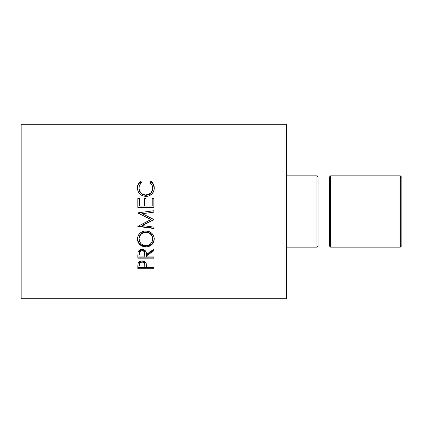<?xml version="1.0" encoding="UTF-8"?>
<svg xmlns="http://www.w3.org/2000/svg" width="423" height="423" viewBox="0 0 423 423"><rect width="100%" height="100%" fill="white"/><g stroke="black" fill="none" stroke-linecap="round" stroke-linejoin="round"><path stroke-width="0.63" d="M400.332 247.143L401.85 245.626L401.85 177.374L400.332 175.857L400.332 247.143L400.332 175.857L330.564 175.857L330.564 247.143L400.332 247.143L330.564 247.143L330.564 175.857L329.427 176.994L329.427 246.006L330.564 247.143L329.427 246.006L329.427 176.994L318.048 176.994L318.048 246.006L329.427 246.006L318.048 246.006L318.048 176.994L316.912 175.857L316.912 247.143L318.048 246.006L316.912 247.143L316.912 175.857L286.577 175.857L316.912 175.857L318.048 176.994L329.427 176.994L330.564 175.857L400.332 175.857L401.85 177.374L401.85 245.626L400.332 247.143M286.577 247.143L316.912 247.143L286.577 247.143M21.15 298.712L286.577 298.712L286.577 124.288L21.15 124.288L21.15 298.712L21.15 124.288L286.577 124.288L286.577 298.712L21.15 298.712M153.866 268.711L137.813 268.711L137.85 264.83L138.273 262.884L139.527 261.567L142.117 260.906L144.756 261.594L145.676 262.456L146.289 263.926L146.453 267.616L153.866 267.616L153.866 268.711L153.866 267.616L146.453 267.616L146.194 263.513C145.618 261.826 144.259 260.959 142.117 260.906C140.034 260.938 138.681 261.774 138.051 263.407L137.813 268.711L153.866 268.711L153.866 267.616M153.866 258.157L137.813 258.157L138.03 252.235L138.554 251.077L140.055 249.782L142.107 249.348L144.074 249.739L146.03 251.748L146.453 254.392L153.866 249.163L153.866 250.76L146.453 255.931L146.453 256.935L153.866 256.935L153.866 258.157L153.866 256.935L146.453 256.935L146.453 255.931L153.866 250.76L153.866 249.163L146.453 254.392C146.665 251.463 145.211 249.782 142.107 249.348C139.96 249.433 138.601 250.395 138.03 252.235L137.813 258.157L153.866 258.157M137.438 239.936L137.983 236.023L139.807 233.343L142.562 231.529L144.994 230.969L149.06 231.513L151.804 233.3L153.66 235.928L154.242 238.234L153.686 242.072L151.868 244.631L149.15 246.35L146.744 246.884L142.673 246.36L139.902 244.721L138.046 242.194L137.438 239.936M153.866 219.632L142.287 225.274L153.866 219.632L142.313 213.71L153.866 219.489L153.866 219.812L142.287 225.581L153.866 227.093L153.866 228.52L137.813 226.437L150.985 219.664L137.813 212.854L153.866 210.723L153.866 212.172L142.313 213.71L153.866 212.172L142.313 213.657L153.866 212.156L153.866 210.723L137.813 212.854L150.985 219.664L137.813 212.854M139.458 198.424L137.813 198.424L137.813 207.434L137.813 198.71L139.458 198.71L139.458 198.424L139.458 206.112L144.396 206.112L144.396 198.71L146.046 198.71L146.046 198.424L146.046 206.112L152.217 206.112L152.217 198.424L153.866 198.424L153.866 207.434L137.813 207.434L137.813 198.424L139.458 198.424L139.458 205.996L144.396 205.996L144.396 198.424L146.046 198.424L146.046 205.996L152.217 205.996L152.217 198.424L153.866 198.424L153.866 207.434L153.866 198.71L152.217 198.71L153.866 198.71M139.981 181.916L140.759 181.314L141.721 182.503L140.558 183.614L139.204 186.474L139.077 188.721L139.527 190.662L140.954 192.93L141.98 193.813L145.168 194.95L148.552 194.458L150.773 192.888L152.19 190.593L152.608 188.632L152.465 186.406L151.947 184.93L149.954 182.503L150.911 181.314L152.365 182.614L154.078 186.035L154.268 188.436L153.623 191.476L151.831 194.072L148.796 195.912L145.745 196.394L142.472 195.775L139.743 193.908L137.961 191.159L137.401 187.976L138.221 184.227L139.981 181.916M139.045 188.573L139.045 188.061C139.019 185.803 139.913 183.947 141.721 182.503L140.759 181.314C138.501 182.974 137.38 185.195 137.401 187.976C137.755 193.073 140.536 195.875 145.745 196.394C147.907 196.42 149.816 195.754 151.471 194.395C153.396 192.645 154.332 190.498 154.273 187.96C154.284 185.189 153.158 182.974 150.911 181.314L149.954 182.503C151.72 183.915 152.613 185.739 152.629 187.965C152.391 192.185 150.133 194.522 145.856 194.977C141.615 194.543 139.347 192.238 139.045 188.061L139.045 188.573C139.347 192.65 141.615 194.908 145.856 195.336L145.856 194.977L145.856 195.336C150.128 194.897 152.386 192.608 152.629 188.478L152.19 191.048L150.773 193.29L148.552 194.834L145.856 195.336L143.18 194.839L140.954 193.332L139.527 191.117L139.045 188.573M149.954 183.133L150.911 181.969L150.911 181.314L150.911 181.969C153.158 183.598 154.279 185.766 154.273 188.468L153.438 184.814L152.365 183.244L150.911 181.969L149.954 183.133M137.401 188.489C137.385 185.766 138.506 183.593 140.759 181.969L140.759 181.314L140.759 181.969L141.721 183.133L140.759 181.969L139.294 183.244L138.221 184.819L137.401 188.489M146.046 205.996L152.217 206.112L146.046 205.996L146.046 198.71L144.396 198.71L144.396 198.424L144.396 205.996L139.458 205.996L139.458 198.71L137.813 198.71M139.458 205.996L144.396 205.996M146.046 198.424L144.396 198.424M137.813 207.434L153.866 207.434M137.813 213.028L150.985 219.484L137.813 226.437L137.813 226.109L153.866 228.15L153.866 227.093L142.287 225.581L142.287 225.274L142.287 225.581L153.866 219.812L153.866 219.489M148.018 211.5L153.866 210.739L148.018 211.5M137.813 226.437L153.866 228.52L153.866 227.093M153.866 228.15L137.813 226.109M154.273 239.032C153.787 234.088 150.974 231.392 145.829 230.932C140.621 231.418 137.813 234.157 137.401 239.154C137.914 243.971 140.753 246.556 145.909 246.921C151.059 246.487 153.85 243.86 154.273 239.032M137.75 240.782L139.902 244.002L141.203 244.922L144.259 246.017L147.558 246.017L149.145 245.594L151.857 243.918L153.681 241.422L154.273 238.435C153.835 243.167 151.048 245.737 145.909 246.149L145.909 246.921L145.909 246.149C140.753 245.789 137.919 243.257 137.401 238.551L137.56 240.074M151.122 234.279L152.148 235.997L152.629 239.085C152.306 243.045 150.065 245.213 145.903 245.599C141.71 245.245 139.426 243.072 139.045 239.085C139.379 235.029 141.636 232.777 145.829 232.333C150.049 232.756 152.317 235.008 152.629 239.085L152.629 238.487C152.312 234.49 150.043 232.285 145.829 231.883L148.489 232.37L150.731 233.845M145.126 231.915L145.829 231.883L145.829 232.333L145.829 231.883C141.642 232.317 139.384 234.522 139.045 238.487L139.548 236.008L140.975 233.85L143.18 232.375L145.126 231.915M139.045 238.487L139.045 239.085L139.045 238.487M153.866 249.908L146.453 254.969L153.866 249.908L153.866 249.163M146.453 254.969L146.453 255.931L146.453 254.969M153.866 257.147L137.813 257.147L153.866 256.935M137.813 257.147L137.813 255.413M143.466 250.125L144.412 251.045L144.83 253.467C145.115 251.431 144.206 250.205 142.102 249.787C140.039 250.21 139.162 251.421 139.458 253.409L139.844 251.029L141.409 249.871L142.837 249.882M142.102 249.787L142.102 250.638C144.222 251.093 145.131 252.346 144.83 254.403L144.809 256.935L139.458 256.935L144.809 256.935L144.412 251.923L143.466 250.987L142.102 250.638L142.102 249.787M139.458 253.409L139.458 254.339C139.151 252.309 140.029 251.077 142.102 250.638L140.769 250.987L139.844 251.912L139.458 253.409M146.453 267.468L144.814 267.468L146.453 267.468M137.813 267.468L139.458 267.468L137.813 267.468L137.813 266.3M144.777 263.159L144.846 264.264C145.126 262.456 144.217 261.366 142.123 260.986C140.071 261.34 139.183 262.397 139.458 264.169L139.865 262.059L141.441 261.06L143.476 261.282L144.661 262.625M142.123 260.986L142.123 262.086C144.238 262.461 145.142 263.577 144.846 265.438L144.809 267.616L139.458 267.616L144.809 267.616L144.661 263.756L143.476 262.392L142.123 262.086L142.123 260.986M139.458 264.169L139.458 265.337C139.172 263.529 140.061 262.445 142.123 262.086L140.811 262.382L139.865 263.18L139.458 265.337L139.458 264.169M145.226 245.573L148.531 245.118L150.71 243.68L152.158 241.575L152.603 239.725L152.148 236.542L150.715 234.326L148.489 232.835L146.511 232.364L143.18 232.84L140.975 234.347L139.548 236.557L139.077 238.44L139.564 241.586L141.028 243.711L143.26 245.129L145.226 245.573M144.83 254.392L144.83 253.462M144.846 265.427L144.846 264.259"/></g></svg>
